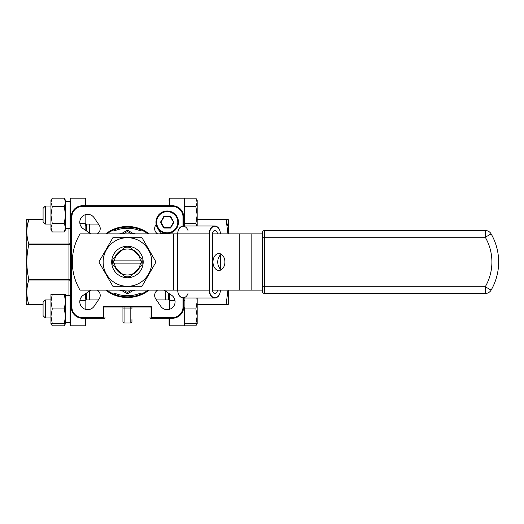 <?xml version="1.0" encoding="UTF-8"?>
<svg xmlns="http://www.w3.org/2000/svg" width="524" height="524" viewBox="0 0 524 524"><rect width="100%" height="100%" fill="white"/><g stroke="black" fill="none" stroke-linecap="round" stroke-linejoin="round"><path stroke-width="0.79" d="M131.943 319.614L131.943 321.867A1.127 1.127 0 0 1 130.817 322.994L124.064 322.994A1.127 1.127 0 0 1 122.944 321.867L122.944 306.998M45.326 299.931L45.326 317.93L50.946 317.93L45.326 317.93L43.073 315.677L43.073 302.178L45.326 299.931L50.946 299.931M50.946 301.614L52.256 294.305L50.946 294.305L50.946 316.241L52.256 308.931L50.946 301.621M43.073 315.677L45.326 317.93M50.946 323.55L50.946 316.241L52.256 323.55L50.946 323.55L52.256 325.817L51.247 323.55M45.326 224.069L43.073 221.822L43.073 208.323L45.326 206.07L45.326 224.069L50.946 224.069M52.256 294.305L64.262 294.305L65.572 301.621L65.572 295.431L70.072 295.431L70.072 322.43L65.572 322.43L70.072 322.43M43.073 208.323L45.326 206.07L50.946 206.07M52.256 198.183L50.946 202.408L50.946 229.695L52.256 231.955L50.946 227.737L52.256 223.512L50.946 215.069L52.256 206.626L50.946 202.408L50.946 200.45L52.256 198.183L64.262 198.183L65.572 202.408L64.262 206.626L65.572 215.069L64.262 223.512L65.572 227.737L65.572 200.45L64.262 198.183M64.262 231.955L65.572 227.737L65.572 229.695L64.262 231.955L52.256 231.955M65.572 228.569L70.072 228.569L70.072 201.57L65.572 201.57M85.818 319.168L85.818 318.245L85.818 319.168M85.818 293.506L85.818 298.693M85.818 225.307L85.818 224.41M85.818 205.755L85.818 198.871L85.818 205.755M71.199 300.494L70.747 300.494L70.747 325.804L85.143 325.804A0.675 0.675 0 0 0 85.818 325.129L85.818 318.245L85.818 325.129A0.675 0.675 0 0 1 85.143 325.804L70.747 325.804A0.675 0.675 0 0 1 70.072 325.129L70.072 201.039M70.747 325.804A0.675 0.675 0 0 1 70.072 325.129M26.848 304.745L28.781 304.745L26.848 304.745L26.2 303.619L26.2 220.381L26.848 219.255L43.073 219.255L28.781 219.582C26.226 227.665 26.226 235.793 28.781 243.961L68.945 243.961L68.945 228.569M27.392 225.379L28.781 219.582L43.073 219.582M169.062 298.693L169.062 299.59M169.737 318.245L169.737 325.804L169.062 325.129L169.062 319.168M169.062 204.832L169.062 205.755M183.688 223.506L184.134 223.506L184.134 198.196A0.675 0.675 0 0 1 184.808 198.871A0.675 0.675 0 0 0 184.134 198.196L169.737 198.196L169.737 205.755M169.062 198.871A0.675 0.675 0 0 1 169.737 198.196A0.675 0.675 0 0 0 169.062 198.871L169.062 201.039M227.973 290.119L226.099 304.745L228.032 304.745L228.68 303.619L228.68 290.119M228.68 233.881L228.68 220.381L228.032 219.255L226.099 219.255L227.973 233.881M165.689 291.213L165.689 299.931M167.215 210.982A11.246 11.246 0 0 1 178.461 222.228A11.246 11.246 0 0 1 167.215 233.475A11.246 11.246 0 0 1 155.962 222.228A11.246 11.246 0 0 1 167.215 210.982A11.246 11.246 0 0 0 155.962 222.228A11.246 11.246 0 0 0 167.215 233.475M122.177 249.765A13.316 13.316 0 0 0 115.208 256.734L124.45 247.492A14.816 14.816 0 0 1 130.43 247.492L133.417 250.479A12.982 12.982 0 0 0 121.463 250.479L124.45 247.492M114.507 263.127L141.5 263.127A14.109 14.109 0 0 0 141.5 260.873L113.38 260.873A14.109 14.109 0 0 0 113.38 263.127L114.507 263.127A12.982 12.982 0 0 0 115.915 267.974L112.929 264.987A14.816 14.816 0 0 1 112.929 259.013L115.208 256.734M115.208 267.266A13.316 13.316 0 0 0 122.177 274.235L121.463 273.521A12.982 12.982 0 0 0 133.417 273.521L138.965 267.974A12.982 12.982 0 0 0 140.373 263.127M140.373 260.873A12.982 12.982 0 0 0 138.965 256.026L141.952 259.013A14.816 14.816 0 0 1 141.952 264.987L139.672 267.266A13.316 13.316 0 0 1 132.71 274.235L130.43 276.508A14.816 14.816 0 0 1 124.45 276.508L122.177 274.235M127.443 246.254A15.746 15.746 0 0 0 111.691 262A15.746 15.746 0 0 0 127.443 277.746A15.746 15.746 0 0 0 143.19 262A15.746 15.746 0 0 0 127.443 246.254M127.443 286.3A24.301 24.301 0 0 0 151.737 262A24.301 24.301 0 0 0 127.443 237.7A24.301 24.301 0 0 0 103.143 262A24.301 24.301 0 0 0 127.443 286.3M127.443 286.746L141.729 286.746L156.014 262L141.729 237.254L113.151 237.254L98.866 262L113.151 286.746L127.443 286.746M224.901 262A8.436 5.967 -90 0 0 218.934 253.564A8.436 5.967 -90 0 0 212.967 262A8.436 5.967 -90 0 0 218.934 270.436A8.436 5.967 -90 0 0 224.901 262M221.318 269.736A8.436 5.967 90 0 1 217.742 262A8.436 5.967 90 0 1 221.318 254.264M187.992 293.499A7.65 5.41 -90 0 1 181.913 297.573A7.65 5.41 -90 0 1 177.728 290.119L209.227 290.119L209.227 233.881L177.728 233.881L177.728 290.119L177.662 233.881L80.034 233.881A55.118 55.118 0 0 0 80.034 290.119L173.595 290.119L173.595 233.881M132.742 233.239A29.246 29.246 0 0 1 135.474 233.881M135.474 290.119A29.246 29.246 0 0 1 132.742 290.761M183.688 297.999L183.688 306.998A11.246 11.246 0 0 1 172.435 318.245L150.408 318.245A1.127 1.127 0 0 1 149.622 317.93L151.167 317.93M103.713 317.93L105.258 317.93A1.127 1.127 0 0 1 104.479 318.245L104.479 317.93M127.443 296.872A34.872 34.872 0 0 1 106.824 290.119A34.872 34.872 0 0 0 148.063 290.119M148.063 233.881A34.872 34.872 0 0 0 106.824 233.881A34.872 34.872 0 0 1 127.443 227.128M157.632 290.119A6.19 6.19 0 0 0 155.733 298.883L160.698 306.199A7.873 7.873 0 0 0 174.741 304.084A7.873 7.873 0 0 0 171.636 295.261L164.326 290.289A6.19 6.19 0 0 0 164.064 290.119M164.064 233.881A6.19 6.19 0 0 0 164.326 233.711L164.995 233.259A11.246 11.246 0 0 1 157.469 227.855L155.818 224.993M97.248 233.881A6.19 6.19 0 0 0 99.147 225.117L94.182 217.801A7.873 7.873 0 0 0 82.104 216.661A7.873 7.873 0 0 0 83.244 228.739L90.554 233.711A6.19 6.19 0 0 0 90.816 233.881M90.816 290.119A6.19 6.19 0 0 0 90.554 290.289L83.244 295.261A7.873 7.873 0 0 0 87.672 309.645A7.873 7.873 0 0 0 94.182 306.199L99.147 298.883A6.19 6.19 0 0 0 97.248 290.119M113.669 229.964A2.247 2.247 0 0 0 115.843 230.311L115.45 229.25L113.276 230.134M113.276 293.866L115.45 294.75L115.843 293.689A2.247 2.247 0 0 0 113.669 294.036M183.014 226.014L183.014 217.002A10.572 10.572 0 0 0 172.435 206.43L82.445 206.43A10.572 10.572 0 0 0 71.873 217.002L71.873 306.998A10.572 10.572 0 0 0 82.445 317.57L103.143 317.57L103.143 307.673A1.349 1.349 0 0 1 104.492 306.324L150.388 306.324A1.349 1.349 0 0 1 151.737 307.673L151.737 318.245A0.675 0.675 0 0 1 151.063 317.57L151.063 307.673A0.675 0.675 0 0 0 150.388 306.998L104.492 306.998A0.675 0.675 0 0 0 103.818 307.673L103.818 317.57A0.675 0.675 0 0 1 103.143 318.245L104.479 318.245M89.191 224.069L89.191 232.787M89.191 291.213L89.191 299.931M85.818 224.069L98.44 224.069M85.818 299.931L98.44 299.931M156.44 299.931L169.062 299.931M52.256 308.931L64.262 308.931L65.572 316.241L65.572 294.305L64.262 294.305M65.572 301.621L64.262 308.931M52.256 323.55L65.572 323.55L65.572 316.241L64.262 323.55M196.847 297.999L197.181 301.621L195.878 308.931L184.808 308.931L184.808 325.817L195.878 325.817L196.886 323.55M184.808 307.654L184.808 308.931M195.878 308.931L197.181 316.241L195.878 323.55L184.808 323.55M195.878 323.55L197.181 323.55L197.181 297.999M52.256 325.817L64.262 325.817L65.271 323.55M70.072 228.569L70.072 243.169A1.127 0.793 180 0 1 68.945 243.961L68.945 244.76L28.781 244.76C26.226 256.256 26.226 267.751 28.781 279.24L68.945 279.24L68.945 244.76L70.072 244.76M68.945 295.431L68.945 280.039A1.127 0.793 180 0 1 70.072 280.831L70.072 295.431M184.808 310.208L184.808 322.273M195.878 198.183L197.181 202.408L197.181 200.45L195.878 198.183L184.808 198.183L184.808 226.001M52.256 206.626L64.262 206.626M52.256 223.512L64.262 223.512M65.572 227.737L65.572 202.408M195.878 206.626L197.181 215.069L197.181 202.408L195.878 206.626L184.808 206.626M197.181 226.001L197.181 215.069L195.878 223.512L184.808 223.512M195.878 223.512L196.952 226.001M184.808 208.1L184.808 222.038M43.073 304.745L28.781 304.745L43.073 304.418M70.072 279.24L68.945 279.24L68.945 280.039L28.781 280.039C26.226 288.115 26.226 296.243 28.781 304.418M197.181 219.255L226.099 219.255L197.181 219.255M227.488 225.379L226.099 219.582L197.181 219.582M228.032 304.745L197.181 304.745M157.632 233.881A6.19 6.19 0 0 1 155.733 225.117L156.185 224.449A11.246 11.246 0 0 0 157.469 227.855L160.717 233.475L164.667 233.475M112.929 264.987L124.45 276.508M491.119 233.881A56.245 56.245 0 0 1 491.119 290.119L485.276 286.746L485.276 293.499A6.747 6.747 0 0 0 491.119 290.119A56.245 56.245 0 0 0 491.119 233.881A6.747 6.747 0 0 0 485.276 230.501L485.276 237.254L491.119 233.881A6.747 6.747 0 0 0 485.276 230.501L264.646 230.501A2.247 2.247 0 0 0 262.393 232.754A2.247 2.247 0 0 1 264.646 230.501L264.646 286.746L485.276 286.746A49.498 49.498 0 0 0 485.276 237.254L262.393 237.254L262.393 232.754L262.393 291.246L262.393 290.119L212.567 290.119L212.567 233.881A3.373 2.384 -90 0 1 214.958 230.501A3.373 2.384 -90 0 1 217.342 233.881M262.393 233.881L212.567 233.881M103.818 317.57L103.143 317.57L103.143 318.245L82.445 318.245A11.246 11.246 0 0 1 71.199 306.998L71.199 217.002A11.246 11.246 0 0 1 82.445 205.755L172.435 205.755A11.246 11.246 0 0 1 183.688 217.002L183.688 226.001M131.943 306.998L131.943 308.931L124.064 308.931L124.064 322.994M115.843 293.689A33.746 33.746 0 0 0 139.043 293.689L139.43 294.75L141.604 293.866M141.604 230.134L139.43 229.25L139.043 230.311A2.247 2.247 0 0 0 141.211 229.964M122.138 290.761A29.246 29.246 0 0 1 119.407 290.119A29.246 29.246 0 0 0 122.138 290.761M119.407 233.881A29.246 29.246 0 0 1 122.138 233.239A29.246 29.246 0 0 0 119.407 233.881M133.849 290.119L128 293.499A1.127 1.127 0 0 1 126.88 293.499L121.031 290.119M131.603 233.881L127.443 231.477L128 230.501L133.849 233.881M121.031 233.881L126.88 230.501A1.127 1.127 0 0 1 127.443 230.35A1.127 1.127 0 0 0 126.88 230.501L127.443 231.477L123.278 233.881M128 230.501A1.127 1.127 0 0 0 127.443 230.35A1.127 1.127 0 0 1 128 230.501M177.728 290.119A7.873 5.567 90 0 0 183.302 297.999C179.896 297.567 178.022 294.94 177.662 290.119L173.595 290.119M491.119 290.119A6.747 6.747 0 0 1 485.276 293.499L264.646 293.499A2.247 2.247 0 0 1 262.393 291.246A2.247 2.247 0 0 0 264.646 293.499L264.646 286.746L262.393 286.746M217.342 290.119A3.373 2.384 -90 0 1 214.958 293.499A3.373 2.384 -90 0 1 212.567 290.119M139.672 267.266L141.952 264.987M130.43 247.492L139.672 256.734A13.316 13.316 0 0 0 132.71 249.765M112.929 259.013L115.915 256.026A12.982 12.982 0 0 0 114.507 260.873M132.71 274.235L130.43 276.508M139.672 256.734L141.952 259.013M170.523 227.744L173.641 222.34L170.326 216.831L164.097 216.831L160.979 222.228L164.097 227.626L170.326 227.626L173.641 222.117L170.326 216.602L164.097 216.602L160.586 222.006A0.452 0.452 0 0 0 160.586 222.451L163.704 227.855A0.452 0.452 0 0 0 164.097 228.078L170.326 228.078A0.452 0.452 0 0 0 170.719 227.855L170.523 227.744M160.783 222.117L163.901 227.744L170.326 228.078M163.901 216.72L160.586 222.006M170.326 216.602L164.097 216.379A0.452 0.452 0 0 0 163.704 216.602M173.641 222.117L170.719 216.602A0.452 0.452 0 0 0 170.326 216.379M85.143 200.456A0.675 0.583 -0 0 1 85.818 201.039L85.818 198.871L85.143 198.196L70.747 198.196L70.747 239.966L71.199 239.966M28.781 280.039L28.781 279.24M28.781 244.76L28.781 243.961M168.387 299.931L168.387 293.047M89.421 224.069L89.421 232.938M89.421 291.062L89.421 299.931M165.46 299.931L165.46 291.062M167.215 232.8A10.572 10.572 0 0 0 177.787 222.228A10.572 10.572 0 0 0 167.215 211.657A10.572 10.572 0 0 0 156.637 222.228A10.572 10.572 0 0 0 167.215 232.8M133.345 290.414A29.023 29.023 0 0 0 134.609 290.119M134.609 233.881A29.023 29.023 0 0 0 133.345 233.586M147.211 233.881A14.626 14.626 0 0 1 146.93 233.082M105.697 233.881A35.547 35.547 0 0 1 149.183 233.881M149.183 290.119A35.547 35.547 0 0 1 105.697 290.119M86.493 224.069L86.493 230.953M71.199 240.562L70.747 240.562L70.747 283.438L71.199 283.438M86.493 293.047L86.493 299.931M197.181 304.418L226.099 304.418M239.213 290.119L239.213 233.881M123.278 290.119L127.443 292.523L131.603 290.119M121.535 233.586A29.023 29.023 0 0 0 120.271 233.881M120.271 290.119A29.023 29.023 0 0 0 121.535 290.414M139.043 230.311A33.746 33.746 0 0 0 115.843 230.311M107.951 233.082A14.626 14.626 0 0 1 107.669 233.881M107.669 290.119A14.626 14.626 0 0 1 107.951 290.918M141.211 294.036A2.247 2.247 0 0 0 139.043 293.689M146.93 290.918A14.626 14.626 0 0 1 147.211 290.119M130.817 322.994L130.817 306.998M124.064 306.998L124.064 308.931L122.944 308.931M151.063 317.57L172.435 317.57A10.572 10.572 0 0 0 183.014 306.998L183.014 297.986M71.873 217.002L71.199 217.002A11.246 11.246 0 0 1 82.445 205.755L82.445 206.43M172.435 206.43L172.435 205.755A11.246 11.246 0 0 1 183.688 217.002L183.014 217.002M183.014 306.998L183.688 306.998A11.246 11.246 0 0 1 172.435 318.245L172.435 317.57M82.445 317.57L82.445 318.245A11.246 11.246 0 0 1 71.199 306.998L71.873 306.998M103.143 307.673L103.818 307.673M104.492 306.324L104.492 306.998M150.388 306.324L150.388 306.998M151.737 307.673L151.063 307.673M128 293.499L127.443 292.523L126.88 293.499A1.127 1.127 0 0 0 128 293.499M251.147 290.119L251.147 233.881M209.548 233.881L209.227 233.881A7.873 5.567 -90 0 1 214.801 226.001A7.873 5.567 -90 0 1 220.368 233.881A7.65 5.41 90 0 0 214.958 226.23A7.65 5.41 90 0 0 209.548 233.881L209.548 290.119A7.65 5.41 90 0 0 214.958 297.77A7.65 5.41 90 0 0 220.368 290.119A7.873 5.567 -90 0 1 214.801 297.999A7.873 5.567 -90 0 1 209.227 290.119L209.548 290.119M220.368 268.989L220.368 255.011M177.728 233.881L177.662 233.881C178.022 229.06 179.896 226.434 183.302 226.001A7.873 5.567 90 0 0 177.728 233.881A7.65 5.41 -90 0 1 181.913 226.427A7.65 5.41 -90 0 1 187.992 230.501M170.719 227.855L173.837 222.451A0.452 0.452 0 0 0 173.837 222.006M184.134 226.001L184.134 223.506A0.675 0.341 0 0 0 184.808 223.172M169.737 293.964L169.737 300.494L174.983 300.494M183.688 300.494L184.134 300.494L184.134 297.999M169.062 300.828A0.675 0.341 180 0 1 169.737 300.494L169.737 309.232M184.808 325.129L184.134 325.804L169.737 325.804L184.134 325.804L184.134 300.494A0.675 0.341 180 0 1 184.808 300.828M85.143 230.036L85.143 223.506L79.897 223.506M71.199 223.506L70.747 223.506A0.675 0.341 0 0 1 70.072 223.172M85.818 223.172A0.675 0.341 0 0 1 85.143 223.506L85.143 214.768M85.143 205.755L85.143 198.196L85.818 198.871M85.143 325.804L85.143 318.245M85.143 309.232L85.143 300.494L79.897 300.494M71.199 284.034L70.747 284.034L70.747 300.494A0.675 0.341 180 0 0 70.072 300.828M85.818 300.828A0.675 0.341 180 0 0 85.143 300.494L85.143 293.964M70.072 240.817L70.747 240.562L70.747 239.966A0.675 0.341 0 0 1 70.072 239.632M70.072 284.368A0.675 0.341 180 0 1 70.747 284.034L70.747 283.438L70.072 283.183M183.302 226.001L214.801 226.001C218.2 226.434 220.073 229.06 220.434 233.881M183.302 297.999L214.801 297.999C218.2 297.567 220.073 294.94 220.434 290.119M220.434 269.054L220.434 254.946M70.747 198.196L70.072 198.871L70.747 198.196M197.181 323.55L195.878 325.817M65.572 323.55L64.262 325.817"/></g></svg>
